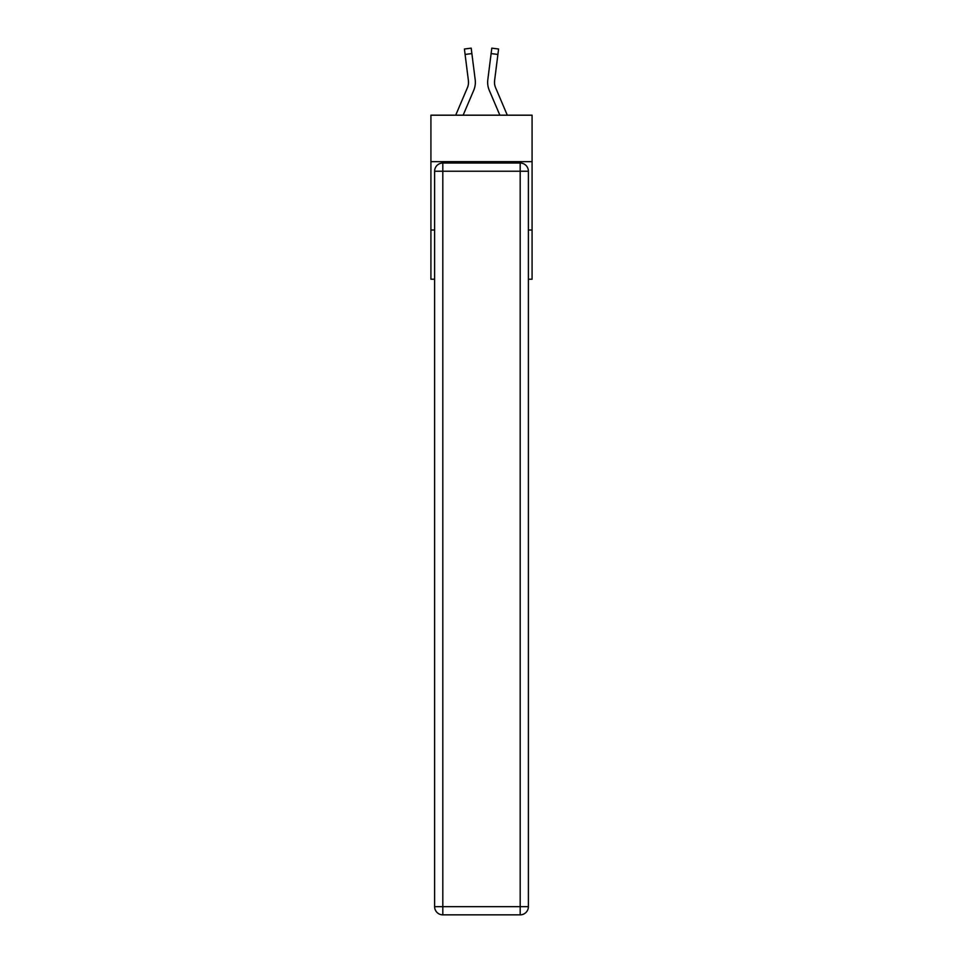 <?xml version="1.0" encoding="UTF-8"?>
<svg xmlns="http://www.w3.org/2000/svg" width="963" height="963" viewBox="0 0 963 963"><rect width="100%" height="100%" fill="white"/><g stroke="black" fill="none" stroke-linecap="round" stroke-linejoin="round"><path stroke-width="1.44" d="M532.082 161.664L532.082 115.187L430.918 115.187L430.918 161.664L532.082 161.664L532.082 279.222L528.386 279.222M434.614 230.013L430.918 230.013L430.918 161.664M532.082 230.013L528.386 230.013M430.918 230.013L430.918 279.222L434.614 279.222M473.712 90.353L463.143 115.187L473.712 90.353A20.5 20.5 0 0 0 475.192 79.748L471.882 53.579L465.093 54.434L464.419 49.005L471.196 48.15L471.882 53.579M475.325 83.324L475.349 82.481M475.084 78.93L475.192 79.748L475.084 78.93M489.288 90.353L499.857 115.187L489.288 90.353A20.5 20.5 0 0 1 487.808 79.748L491.804 48.15L498.581 49.005L497.907 54.434L491.118 53.579M507.296 115.187L495.584 87.681A13.675 13.675 0 0 1 494.597 80.615L497.907 54.434M442.811 163.024L520.189 163.024A8.198 8.198 0 0 1 528.386 171.233L528.386 906.652A8.198 8.198 0 0 1 520.189 914.85L442.811 914.85L442.811 906.652L520.189 906.652L520.189 171.233L442.811 171.233L442.811 906.652L434.614 906.652L434.614 171.233L442.811 171.233L442.811 163.024A8.198 8.198 0 0 0 434.614 171.233A8.198 8.198 0 0 1 442.811 163.024M434.614 906.652A8.198 8.198 0 0 0 442.811 914.85A8.198 8.198 0 0 1 434.614 906.652M495.584 87.681A13.675 13.675 0 0 1 494.488 82.349A13.675 13.675 0 0 0 495.584 87.681A13.675 13.675 0 0 1 494.488 82.349A13.675 13.675 0 0 0 495.584 87.681A13.675 13.675 0 0 1 494.488 82.349A13.675 13.675 0 0 0 495.584 87.681A13.675 13.675 0 0 1 494.488 82.349A13.675 13.675 0 0 0 495.584 87.681A13.675 13.675 0 0 1 494.488 82.349A13.675 13.675 0 0 0 495.584 87.681A13.675 13.675 0 0 1 494.488 82.349A13.675 13.675 0 0 0 495.584 87.681A13.675 13.675 0 0 1 494.488 82.349A13.675 13.675 0 0 0 495.584 87.681A13.675 13.675 0 0 1 494.488 82.349A13.675 13.675 0 0 0 495.584 87.681A13.675 13.675 0 0 1 494.488 82.349A13.675 13.675 0 0 0 495.584 87.681A13.675 13.675 0 0 1 494.488 82.349A13.675 13.675 0 0 0 495.584 87.681A13.675 13.675 0 0 1 494.488 82.349A13.675 13.675 0 0 0 495.584 87.681A13.675 13.675 0 0 1 494.488 82.349A13.675 13.675 0 0 0 495.584 87.681A13.675 13.675 0 0 1 494.488 82.349A13.675 13.675 0 0 0 495.584 87.681A13.675 13.675 0 0 1 494.488 82.349A13.675 13.675 0 0 0 495.584 87.681A13.675 13.675 0 0 1 494.488 82.349A13.675 13.675 0 0 0 495.584 87.681A13.675 13.675 0 0 1 494.488 82.349A13.675 13.675 0 0 0 495.584 87.681M455.704 115.187L467.416 87.681A13.675 13.675 0 0 0 468.512 82.349A13.675 13.675 0 0 1 467.416 87.681A13.675 13.675 0 0 0 468.512 82.349A13.675 13.675 0 0 1 467.416 87.681A13.675 13.675 0 0 0 468.403 80.615L465.093 54.434M468.5 82.987L468.403 80.615L468.5 82.987M487.675 83.324L487.651 82.312M494.501 82.987L494.597 80.615M520.189 914.85A8.198 8.198 0 0 0 528.386 906.652L520.189 906.652L520.189 914.85M528.386 171.233A8.198 8.198 0 0 0 520.189 163.024L520.189 171.233L528.386 171.233M464.419 49.005L471.196 48.15M491.804 48.15L498.581 49.005"/></g></svg>

